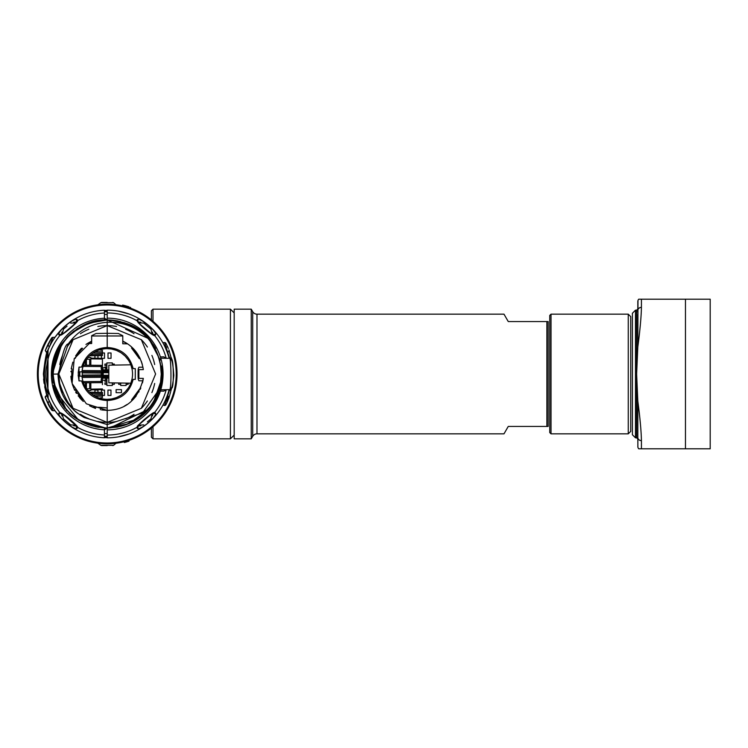 <?xml version="1.0" encoding="UTF-8"?>
<svg xmlns="http://www.w3.org/2000/svg" width="748" height="748" viewBox="0 0 748 748"><rect width="100%" height="100%" fill="white"/><g stroke="black" fill="none" stroke-linecap="round" stroke-linejoin="round"><path stroke-width="1.12" d="M112.322 365.136L112.322 362.911L106.899 362.911L106.899 369.877M121.896 364.968L118.867 365.024M120.699 383.013L120.699 385.491L126.122 385.491L126.122 383.107M106.899 378.123L106.899 385.491L112.322 385.491L112.322 382.864L113.612 382.892M121.457 389.643L116.108 389.643L116.108 392.672L121.457 392.672L121.457 389.643M107.936 395.421L110.966 395.421L110.966 390.082L107.936 390.082L107.936 395.421M102.429 395.421L104.505 395.421L104.505 390.082L101.466 390.082L101.466 392.41M97.96 392.354L97.96 390.082L94.931 390.082L94.931 392.298M111.041 352.972L108.011 352.972L108.011 358.32L111.041 358.32L111.041 352.972M101.466 355.59L101.466 358.32L104.505 358.32L104.505 352.972L102.429 352.972M97.96 355.646L97.96 358.283M94.931 355.702L94.931 358.227M106.899 368.493L105.618 368.493M104.898 367.801L104.898 367.062L106.899 367.062M106.899 365.51L104.898 365.51L104.898 364.07L106.899 364.07M106.899 378.357L105.618 378.357M106.899 381.34L104.898 381.34L104.898 380.199M105.618 379.9L106.899 379.9M106.899 384.322L104.898 384.322L104.898 382.892L106.899 382.892M114.313 365.099L114.313 364.07L112.322 364.07M114.313 382.901L114.313 384.322L112.322 384.322M120.699 384.322L118.708 384.322L118.708 382.976M128.123 383.144L128.123 384.322L126.122 384.322M85.487 387.034L85.487 382.798M85.487 365.202L85.487 360.966M84.907 386.005A0.86 0.86 0 0 0 84.384 384.968M84.384 363.032A0.86 0.86 0 0 0 84.907 361.995M86.431 388.483L86.431 382.789M86.431 365.211L86.431 359.517M86.628 388.764L89.667 388.764L89.667 382.761M89.667 365.239L89.667 359.236L86.628 359.236M90.826 365.248L90.826 357.507L87.984 357.507M87.984 390.493L90.826 390.493L90.826 382.752M155.285 335.132A61.813 61.813 0 0 0 154.78 334.515M137.847 320.303A61.813 61.813 0 0 0 137.146 319.91M38.213 374A68.994 68.994 0 0 1 107.216 305.006A68.994 68.994 0 0 1 176.21 374A68.994 68.994 0 0 1 107.216 442.994A68.994 68.994 0 0 1 38.213 374A68.994 68.994 0 0 1 107.216 305.006A68.994 68.994 0 0 1 176.21 374A68.994 68.994 0 0 1 107.216 442.994A68.994 68.994 0 0 1 38.213 374M107.216 310.364A63.636 63.636 0 0 0 104.421 310.429M107.216 437.374A63.374 63.374 0 0 1 104.421 437.309M104.421 310.691A63.374 63.374 0 0 1 107.216 310.626M104.421 437.571A63.636 63.636 0 0 0 107.216 437.636M104.421 427.987L104.421 429.782L102.831 429.679L104.421 429.782L104.421 437.767A63.832 63.832 0 0 1 51.528 405.192L51.098 404.416M52.463 341.181L51.528 342.808A63.832 63.832 0 0 1 104.421 310.233L104.421 318.218L102.831 318.321L104.421 318.218L104.421 320.013M85.898 425.621L85.01 425.247M83.43 424.537L81.943 423.807M81.803 423.742L80.055 422.798M77.932 421.563L75.735 420.142M73.014 418.16L70.228 415.851M67.198 412.961L66.694 412.438M64.552 410.044L63.851 409.193M60.962 405.313L59.943 403.752M60.354 404.388L59.326 402.733M59.298 402.695L59.008 402.2M59.027 402.228L59.41 402.882M59.541 403.097L60.149 404.07M61.224 405.687L61.897 406.641M65.366 410.989L66.722 412.466M67.049 412.812L68.966 414.701M75.931 420.264L77.764 421.461M78.082 421.657L79.971 422.76M81.644 423.649L84.384 424.976M85.468 425.444L86.357 425.808M86.132 322.285L84.917 322.79M83.439 323.463L81.728 324.305M79.765 325.361L77.558 326.67M70.19 332.187L68.171 334.057M67.806 334.421L66.432 335.843M66.17 336.114L64.88 337.563M63.487 339.255L62.224 340.91M61.588 341.789L61.065 342.537M60.074 344.052L59.494 344.987M59.382 345.165L59.017 345.782M84.842 322.827L86.076 322.304M69.171 414.888L71.069 416.58M75.903 420.254L76.698 420.778M69.171 333.112L71.069 331.42M51.098 343.584L51.528 342.808A63.832 63.832 0 0 0 48.031 350.092L47.937 388.577A61.046 61.046 0 0 0 59.962 412.653C64.066 413.373 80.027 427.978 77.362 427.248L77.175 428.258C75.052 431.222 56.586 416.215 58.999 413.008L59.962 412.653A1.599 1.477 88.8 0 0 61.168 413.279L68.685 418.506C74.856 423.789 77.474 426.341 76.53 426.164L76.698 425.883M104.421 313.019A61.046 61.046 0 0 0 77.362 320.752C79.999 320.041 64.066 334.627 59.962 335.347L58.999 334.992C56.652 331.729 75.099 316.75 77.175 319.742L77.362 320.752A1.599 1.477 -171.2 0 0 76.53 321.836L69.854 328.512C63.589 333.617 60.691 335.684 61.168 334.721L61.42 334.936M49.48 346.782L52.893 337.357L54.969 337.32L59.924 331.13M63.832 327.175L64.618 326.455M70.331 321.902L71.528 321.079M75.193 318.779L76.52 318.031M83.112 314.889L84.44 314.375M88.956 312.832L90.022 312.524M46.694 352.85L45.291 350.522L46.759 352.355L49.256 346.941L47.853 344.641L45.291 350.522L51.584 338.077A1.599 1.58 -147.2 0 1 52.893 337.357L54.997 337.283L54.669 337.769M54.585 337.881L54.108 338.582M53.781 339.078L53.351 339.751M49.48 401.218L48.994 400.171M47.535 374L47.76 388.025A2.394 1.459 -179.8 0 0 47.937 388.577L48.031 397.908C46.638 397.207 45.086 389.231 43.384 374C45.086 358.769 46.638 350.803 48.031 350.092L47.919 360.499M49.807 346.081L49.499 346.745M48.218 349.634L43.384 374.14M48.667 348.568L48.882 348.082M46.928 394.963L46.413 393.439M45.75 391.204L44.674 386.753M44.076 383.35L43.58 379.002M47.919 387.501A2.394 1.459 -179.8 0 0 47.76 388.025L48.171 398.263M48.218 398.357L47.161 395.645M51.528 405.192A63.832 63.832 0 0 1 48.031 397.908A63.832 63.832 0 0 0 51.528 405.192L52.463 406.819M54.585 410.119L54.108 409.418M53.781 408.922L53.351 408.249M54.501 409.988L54.969 410.68L52.893 410.643A1.599 1.58 -32.8 0 1 51.584 409.923L50.537 408.258M84.44 433.625L83.112 433.101M76.52 429.969L75.071 429.146M71.593 426.968L70.331 426.098M64.618 421.545L63.776 420.769M59.999 416.945L54.997 410.717L52.912 410.68L49.405 401.059M76.502 426.061L73.743 425.799M62.009 415.953L61.28 413.289M61.28 334.711L62.009 332.047M73.743 322.201L76.502 321.939M51.369 338.405L50.555 339.714M50.425 339.938L49.181 342.098M48.648 343.08L47.62 345.118M47.367 345.651L45.899 348.97M54.389 338.161L54.941 337.367M48.573 404.78L45.291 397.478L51.369 409.595M50.434 408.081L49.256 406.042M49.041 405.64L48.788 405.173M45.647 398.385L45.291 397.478L45.647 398.385M46.703 395.271L46.759 395.645A1.599 1.234 159.2 0 0 45.291 397.478L47.853 403.359L49.256 401.059L46.75 395.599M82.841 323.753L81.962 324.183M74.847 328.484L73.94 329.139M66.198 336.086L65.497 336.862M60.354 343.613L59.877 344.351M55.202 353.645L55.015 354.131M55.015 393.869L55.202 394.355M65.497 411.138L66.198 411.914M73.94 418.861L74.847 419.516M81.962 423.817L82.841 424.247M104.421 429.782L107.216 428.258L104.421 429.782A55.848 55.848 0 0 1 51.36 374A55.848 55.848 0 0 1 104.421 318.218L107.216 319.742L104.421 319.695M66.151 409.839L66.918 410.68M90.779 425.575L97.455 427.192M53.117 382.957L52.519 374.122L55.361 390.98C64.291 413.681 81.074 426.042 105.72 428.034L107.216 428.052L107.216 410.381L101.588 409.941M107.216 407.987L107.216 410.381L86.357 403.808L72.098 383.5L74.202 358.722L91.658 341.107L91.658 343.5L87.254 343.584L91.658 341.107L91.658 335.702L96.053 333.505L107.216 333.309L107.216 347.493C120.961 348.269 129.61 355.319 133.172 368.614L135.285 368.614L135.285 379.386L133.172 379.386C129.61 392.681 120.961 399.731 107.216 400.507L107.216 407.987L100.606 407.351L100.391 409.736M142.494 382.883L143.336 378.385C138.249 399.264 126.206 409.932 107.216 410.381L107.216 400.507C94.201 399.853 85.665 393.326 81.626 380.938L78.998 380.891L78.998 367.109L78.175 373.355M78.998 367.109L81.626 367.062C85.665 354.674 94.201 348.147 107.216 347.493L107.216 319.948L105.188 319.976M98.82 320.583L94.893 321.322L98.801 320.583M77.652 328.466L76.754 329.045M101.635 320.219L95.594 321.173M96.099 321.06L101.663 320.219M80.26 327.138L88.937 323.127L107.216 319.948C88.161 320.49 73.192 328.428 62.29 343.753C56.24 352.86 53.192 362.911 53.155 373.888L52.519 374.122C52.51 363.042 55.604 352.897 61.794 343.697C75.987 326.801 91.134 318.882 107.216 319.948L97.848 320.761M62.037 343.332L52.36 374L52.669 368.278M58.54 349.064L60.738 345.277M67.245 336.974L73.912 331.046M80.962 326.539L66.17 338.133M100.522 320.35L86.731 323.856M62.168 343.94L61.794 343.697C55.773 352.186 52.631 362.294 52.36 374L53.099 382.845M70.667 414.317L74.968 417.73M87.937 424.612L89.405 425.126M107.114 428.052L97.334 427.173L107.095 428.052M87.31 424.378L84.187 423.059M59.7 401.022L57.474 396.795M55.707 392.597L53.594 385.407L55.698 392.578M53.604 385.444L54.987 390.54M57.026 395.804L58.222 398.31M69.302 413.074L71.705 415.196M81.364 421.676L87.862 424.584M97.212 427.155L107.076 428.052M98.764 427.407L97.586 427.22M88.142 424.686L86.768 424.163M74.865 417.655L69.947 413.663M57.035 395.832L59.083 399.928M69.349 413.111L72.145 415.57M81.448 421.722L88.077 424.658M105.72 428.034L78.624 420.133L55.156 391.036L52.36 374.122M98.156 427.314L95.239 426.753M76.698 418.917L70.078 413.784M64.898 408.399L59.531 400.713M57.923 397.721L55.623 392.363M54.006 364.454L55.773 357.394M57.774 352.14L58.858 349.84M62.645 343.416L65.328 339.826M67.03 337.844L70.817 334.038M80.167 420.806L72.509 415.449M60.485 401.171L56.483 392.653M65.861 408.819L54.006 383.509L53.155 374.122L57.998 374.037C58.699 393.345 67.442 407.838 84.225 417.515L107.216 424.555L107.216 422.396L141.344 408.305L155.603 374L141.344 339.695L107.216 325.604L73.08 339.695L58.821 374L73.08 408.305L107.216 422.396L107.216 410.381M88.937 323.127L80.139 327.213M88.685 323.22L72.481 332.579L67.283 337.563M67.385 337.451L65.805 339.255M59.588 399.563L55.763 390.596L54.006 383.546M61.981 403.593L64.973 407.725M67.918 411.12L70.564 413.738M74.828 417.281L77.502 419.161M89.48 425.06L97.773 427.23M60.476 346.838L56.483 355.347M54.006 364.491L53.155 374M97.838 427.239L88.685 424.78M79.12 420.18L71.247 414.355M164.719 401.704L165.177 400.732A63.832 63.832 0 0 1 107.216 437.832L107.216 428.052C74.426 424.892 56.409 406.921 53.155 374.122C56.306 341.228 74.323 323.164 107.216 319.948L107.216 310.168A63.832 63.832 0 0 1 165.177 347.268L164.719 346.287M97.848 326.521A48.396 48.396 0 0 1 107.216 325.604L107.216 322.266C90.602 323.585 77.614 330.803 68.255 343.921C65.328 343.809 62.168 353.823 58.755 373.991L59.616 382.864M62.542 392.597A48.396 48.396 0 0 1 59.859 383.948C71.518 417.749 82.813 413.7 84.225 417.515M67.021 400.956A48.396 48.396 0 0 0 73.08 408.305M80.419 414.299A48.396 48.396 0 0 0 88.816 418.758M97.848 421.479A48.396 48.396 0 0 0 116.585 421.479M59.859 383.948A48.396 48.396 0 0 1 59.756 383.472M59.756 364.528A48.396 48.396 0 0 1 62.542 355.403M67.021 347.044A48.396 48.396 0 0 1 73.08 339.695M80.419 333.702A48.396 48.396 0 0 1 88.816 329.242M68.264 343.921L57.998 373.963M87.254 343.584L85.964 344.463M80.354 350.662L82.589 348.306L81.476 348.288L79.316 350.644L80.354 350.662L76.567 355.908L75.642 355.926L79.325 350.644M72.808 362.163L71.2 368.858L72.004 368.867L71.733 376.74L71.733 371.26L70.938 371.242M70.91 376.366L71.733 376.74L72.004 379.133L71.2 379.143L70.938 376.758L71.733 376.74M71.2 379.143L71.827 382.452M72.378 384.509L74.669 390.269M76.418 393.364L75.642 392.074L76.567 392.092L75.267 389.671L74.37 389.652M79.316 397.356L81.467 399.713L82.589 399.694L78.129 395.86M81.467 399.713L83.299 401.424M89.62 405.846L95.548 408.464M76.53 392.083L82.589 399.694M74.379 358.348L75.267 358.329L76.53 355.917M78.175 374.645L78.25 376.151L79.802 376.151L79.802 371.85L78.25 371.85L82.243 371.85L82.243 376.151L78.409 376.151A28.882 28.882 0 0 0 78.69 378.544L78.998 380.891M81.971 371.85A25.329 25.329 0 0 1 107.216 348.671L107.216 347.493L107.216 348.671A25.329 25.329 0 0 1 132.546 374A25.329 25.329 0 0 1 107.216 399.329A25.329 25.329 0 0 1 81.971 376.151M104.449 348.82L101.915 349.232M97.399 350.644L96.109 351.233M85.478 360.994L84.776 362.238M82.981 366.614L82.364 369.101M78.409 371.85L79.166 367.109A28.882 28.882 0 0 0 78.409 371.85M82.364 378.899L82.981 381.387M84.776 385.762L85.478 387.006M96.109 396.767L97.399 397.356M101.915 398.768L104.449 399.18M107.216 399.329L107.216 400.507L107.216 399.329L111.003 399.049M79.166 380.891L78.69 378.544A28.882 28.882 0 0 0 79.166 380.891M70.901 371.719L71.705 371.728M71.705 376.272L70.901 376.281M126.842 343.36L122.775 341.378L122.775 335.702L118.38 333.505L107.216 333.309L107.216 329.419M107.216 329.7L107.216 330.915M102.429 359.554L102.429 369.101L101.242 369.101L101.99 370.699L103.205 370.933L101.99 370.699L102.728 369.802L108.815 370.12M102.429 370.166L102.429 370.84M102.429 371.896L102.429 376.104M102.429 377.16L102.429 384.631M102.429 366.576L102.429 364.117M102.429 381.424L102.429 383.883M102.429 395.075L102.429 397.553L99.372 398.086M89.601 392.204L102.429 392.429L102.429 394.832L92.93 394.925M95.071 396.234L102.429 396.113M102.429 355.384L102.429 352.925M102.429 351.887L102.429 353.168L92.93 353.084M102.429 350.447L99.372 349.914L102.429 350.447L102.429 351.841L95.071 351.766M102.429 359.059L90.826 358.853M90.826 389.147L102.429 388.941M105.618 378.142L105.618 380.18L102.429 380.236M102.429 367.764L105.618 367.82L105.618 369.858M81.981 371.719L108.815 371.934M83.467 365.183L101.242 365.342L101.242 366.539L102.429 366.539A1.197 1.197 0 0 0 101.242 365.342A1.197 1.197 0 0 1 102.429 366.539L103.205 370.933L108.815 371.008M82.243 372.925L101.242 373.084L101.242 371.887A1.197 1.197 0 0 1 102.429 373.084A1.197 1.197 0 0 0 101.242 371.887A1.197 1.197 -89.5 0 1 101.962 372.139M81.981 376.281L108.815 376.066M102.429 374.916L101.242 374.916L101.242 376.113A1.197 1.197 0 0 0 102.429 374.916A1.197 1.197 0 0 1 101.242 376.113A1.197 1.197 0 0 0 102.429 374.916A1.197 1.197 -90.5 0 1 101.242 376.113L101.99 376.104L101.242 376.113M108.815 376.992L101.99 377.301L101.242 378.899L101.99 377.301L102.99 377.076M83.467 382.817L101.242 382.658A1.197 1.197 0 0 0 102.429 381.461L101.242 381.461L101.242 382.658A1.197 1.197 0 0 0 102.429 381.461M103.205 376.113L101.99 376.104L103.205 376.113L103.215 375.318L103.205 376.113M107.216 311.766L104.421 311.72L107.216 311.766M107.216 436.234L104.421 436.28L107.216 436.234M107.216 428.258L104.421 428.305M102.429 369.101L102.728 369.802M103.205 370.933L103.215 369.811L108.815 369.914M108.815 377.88L103.215 377.974L103.205 377.067M101.242 378.899L102.429 378.899L101.242 378.899L101.242 381.461L83.056 381.62M108.815 372.728L103.215 372.682L103.205 371.887M108.815 375.272L103.215 375.318L103.215 372.682M102.429 355.571L89.601 355.796L102.429 355.571M90.826 389.848L102.429 389.643M102.429 358.357L90.826 358.152M137.903 321.855A1.599 1.543 -140 0 0 137.258 319.742L137.071 320.752A1.599 1.477 -8.8 0 1 137.903 321.836C137.183 321.967 140.68 325.24 148.385 331.663L153.256 334.721A1.599 1.477 88.8 0 1 154.471 335.347L155.434 334.992A1.599 1.543 -140 0 0 153.237 334.721M137.258 319.742C139.511 316.694 158.015 332.177 155.434 334.992M160.97 389.166L160.381 391.101L163.765 391.167L166.243 389.699M166.243 358.301L163.765 356.833L160.381 356.899L163.765 356.833M155.434 413.008A1.599 1.543 140 0 1 153.237 413.279A1.599 1.477 91.2 0 0 154.471 412.653L155.434 413.008C157.996 415.841 139.53 431.297 137.258 428.258L137.071 427.248C139.24 422.714 154.845 410.755 154.471 412.653A61.046 61.046 0 0 0 166.196 389.745M165.607 399.778L165.177 400.732A63.832 63.832 0 0 0 169.095 389.652L169.011 390.007M169.011 358.002L169.095 358.348A63.832 63.832 0 0 0 165.177 347.268L165.607 348.213M166.196 358.255A61.046 61.046 0 0 0 154.471 335.347C154.817 337.236 139.268 325.315 137.071 320.752A61.046 61.046 0 0 0 107.216 312.954M107.216 318.152A55.848 55.848 0 0 1 163.064 374A55.848 55.848 0 0 1 107.216 429.848M161.577 386.8L162.222 383.687M162.746 380.012L163.027 376.038M163.027 371.962L162.746 367.988M162.222 364.304L161.577 361.2M160.97 358.834L160.381 356.899M138.95 328.045L137.688 327.194M137.726 327.222L138.52 327.746M138.763 327.914L139.829 328.662M143.336 331.401L145.262 333.112M142.99 331.102L145.449 333.281M147.964 335.796L149.123 337.077M149.647 337.685L150.311 338.479M152.377 341.135L152.751 341.658M154.041 343.556L154.612 344.454M155.275 345.539L157.323 349.325M158.595 352.102L158.894 352.822M160.502 390.718L160.353 391.185M158.894 395.178L158.613 395.86M157.323 398.675L155.275 402.461M154.584 403.602L154.041 404.444M152.76 406.332L152.368 406.865M148.693 411.409L147.954 412.204M145.439 414.719L142.98 416.898M138.95 419.965L137.688 420.806M145.262 414.888L143.336 416.599M141.484 418.104L141.007 418.469M139.829 419.338L138.773 420.086M138.52 420.254L137.726 420.778M153.153 413.289L152.414 415.953M140.689 425.799L137.931 426.061M137.931 321.939L140.689 322.201M152.414 332.047L153.153 334.711M117.202 427.155L124.233 425.388M133.181 421.62L136.276 419.843M146.271 411.961L147.795 410.372M151.367 406.071L154.864 400.788M155.986 398.74L157.482 395.645M160.222 387.932L160.455 387.015M162.045 375.692L162.073 374.206M161.4 382.415L162.064 374.757M154.584 401.255L155.696 399.292M157.071 396.552L158.726 392.578M161.381 382.546L162.073 374.122L161.568 366.67M121.101 426.295L107.216 428.052L137.454 419.104L152.957 403.845L161.886 378.413L162.054 374C158.782 341.35 140.512 323.332 107.216 319.948L147.739 338.227C136.211 326.979 122.7 321.659 107.216 322.266L107.216 319.948L111.396 320.097L107.216 319.948C130.694 321.518 156.687 330.476 162.073 373.878L162.073 374.122M118.399 321.079L116.37 320.696M123.953 322.519L128.778 324.295M162.073 373.738L161.465 365.996L162.073 373.691M154.163 346.034L153.134 344.426M117.258 427.145L126.253 424.696M138.707 418.263L141.765 415.991M149.095 408.913L155.388 399.862M123.972 322.528L129.806 324.744M132.331 325.941L133.976 326.811M143.663 333.599L146.187 335.964M148.646 338.573L149.301 339.33M150.778 341.153L155.556 348.456M160.231 360.115L159.885 358.89M155.425 348.203L153.19 344.51M146.253 336.02L143.766 333.683M133.135 326.362L130.161 324.903M120.493 321.546L119.456 321.303M115.575 320.574L111.415 320.097M161.886 378.413C159.38 399.797 148.291 414.916 128.6 423.779L107.216 428.052L107.216 424.555L142.606 412.887L158.913 389.792C150.152 413.803 132.91 426.566 107.216 428.052L127.188 424.35M134.406 420.946L138.847 418.169M156.117 398.488L157.604 395.365M159.352 390.811L159.642 389.914M160.24 360.143L149.02 339.003M146.29 336.058L143.859 333.776M133.901 326.773L129.582 324.641M127.768 323.884L124.084 322.566M120.531 321.556L119.848 321.397M117.67 320.929L115.996 320.64M111.929 320.144L107.235 319.948M107.216 319.948L111.359 320.097C142.139 325.174 158.913 343.108 161.699 373.888L161.699 374C161.596 387.52 157.145 399.404 148.328 409.642L154.013 401.059M128.6 423.779L148.328 409.642M157.744 393.205L160.474 383.266M161.259 375.234L161.213 371.541M148.067 409.399L109.937 427.987M149.488 407.697L151.442 405.079M157.772 393.149L160.39 383.752M148.132 338.676L148.562 339.181M153.948 346.838L157.95 355.337M160.427 364.491L161.699 373.888M125.496 424.873L116.613 427.239L123.803 425.453M148.572 408.81L150.544 406.323M156.584 396.01L158.52 391.026M133.041 421.489L136.192 419.628M116.585 320.761L134.285 327.213M141.942 332.57L147.552 338.012M160.521 365.043L160.381 364.22M157.987 355.431L153.742 346.483M146.468 336.834L137.548 329.26M112.49 320.2L111.359 320.097M107.216 428.052L117.408 427.089M125.973 424.696L141.596 415.71M145.982 411.671L149.563 407.604M154.135 400.853L158.034 392.42M160.427 383.509L161.269 374.14L160.409 364.37M158.913 389.792A54.052 54.052 0 0 0 147.739 338.227M107.216 325.604A48.396 48.396 0 0 1 116.585 326.521M125.617 329.242A48.396 48.396 0 0 1 134.014 333.702M141.344 339.695A48.396 48.396 0 0 1 147.403 347.044M151.891 355.403A48.396 48.396 0 0 1 154.668 364.528M154.668 383.472A48.396 48.396 0 0 1 151.891 392.597M147.403 400.956A48.396 48.396 0 0 1 141.344 408.305M134.014 414.299A48.396 48.396 0 0 1 125.617 418.758M118.324 311.14L129.105 314.038M139.259 318.798L141.802 320.35M147.795 324.726L148.441 325.268M156.351 333.253L156.809 333.814M164.279 345.398L163.868 344.594M162.774 342.584L164.541 342.519L165.916 343.341M156.809 414.186L156.351 414.747M148.441 422.732L147.795 423.274M141.802 427.65L139.259 429.202M129.105 433.962L118.324 436.86M166.757 396.992L165.177 400.732L166.093 400.722L164.541 405.481L162.942 405.126M163.877 403.387L164.289 402.583M167.019 351.672L167.346 352.579M167.898 354.206L168.693 356.824M168.693 391.176L167.898 393.794M167.346 395.421L167.122 396.038M165.991 349.092L166.327 349.905M166.337 398.076L165.991 398.89M160.381 391.101L163.765 391.167M143.336 378.385L138.885 378.385L138.885 369.615L143.336 369.615C141.12 356.226 134.266 346.726 122.775 341.107M133.368 399.292L136.173 396.029M138.773 392.111L138.025 391.812L139.072 391.587M140.437 388.829L140.802 387.997M124.271 406.145L127.123 404.453M135.556 351.186L133.845 350.401L138.025 356.188L138.95 356.207L136.482 352.392M138.95 356.207L138.025 356.188L139.296 358.601L131.554 348.044L133.845 350.401L134.892 350.382L130.9 346.38M142.316 364.416L141.222 361.05M139.427 357.086L140.175 358.591M127.599 343.856L122.775 343.771L122.775 341.378M138.025 391.812L131.554 399.956L139.296 389.399L138.025 391.812M133.845 397.599L134.892 397.618M123.242 341.34L122.775 341.331M132.667 348.026L131.554 348.044M139.296 358.601L140.185 358.619M142.962 367.221L138.876 367.221L138.09 369.316M138.885 378.385L138.09 377.59L138.09 370.41L138.885 369.615M138.09 378.684L138.876 380.779L142.962 380.779M140.185 389.381L139.296 389.399M131.554 399.956L132.686 399.974M130.825 364.809L108.815 365.192L108.815 382.808L130.825 383.191M111.826 398.908L116.221 397.674M116.538 397.553L120.961 395.281M121.073 395.206L125.038 392.008M125.131 391.915L128.422 387.866M129.722 385.631L130.769 383.322M130.919 382.939L132.125 378.61M132.312 377.441L132.443 376.272M132.527 375.131L132.546 374.561M132.546 373.439L132.527 372.869M132.443 371.728L132.312 370.559M132.125 369.39L130.919 365.061M130.769 364.678L129.722 362.369M128.422 360.134L125.131 356.085M125.038 355.992L121.073 352.794M120.961 352.719L116.538 350.447M116.221 350.326L111.826 349.092M111.003 348.951L107.216 348.671M169.674 358.423L166.093 347.268L165.177 347.268L166.739 350.952M167.515 346.623L166.093 347.278L164.541 342.519L165.934 343.369L167.879 347.427M172.582 384.631L168.889 398.123A1.599 1.599 -165 0 0 167.43 395.944L168.908 398.086L172.582 384.631L168.889 398.123L165.934 404.631A1.599 1.599 0 0 1 164.541 405.481A1.599 1.599 0 0 0 165.934 404.631A1.599 1.599 0 0 1 164.541 405.481M171.46 357.937L172.582 363.369L168.898 349.886L172.274 361.621M172.021 360.368L171.526 358.189M166.841 345.174L166.14 343.771M166.121 343.734L165.934 343.369A1.599 1.599 0 0 0 164.541 342.519A1.599 1.599 0 0 1 165.934 343.369M167.515 401.377L166.093 400.732L169.674 389.577M167.43 352.056L167.43 352.056A1.599 1.599 0 0 0 168.889 349.877A1.599 1.599 0 0 1 167.43 352.056L167.608 352.037M167.197 352.168L168.104 354.861M168.113 393.13L167.206 395.814M164.756 346.361L165.121 347.137M165.177 347.268L166.084 349.335M166.206 349.625L167.056 351.794M167.702 353.608L168.178 355.076M168.169 392.943L167.561 394.813M167.056 396.216L166.196 398.394M166.084 398.665L165.177 400.732M164.766 401.611L164.495 402.162M164.139 402.873L163.728 403.677M163.251 404.565L162.727 405.519M166.589 400.956L168.328 396.244M162.251 358.227L163.157 358.245M160.783 358.199L168.132 358.329M164.354 358.264L163.242 358.245M166.037 358.292L164.289 358.264M160.783 389.801L169.132 389.652C172.012 393.541 171.086 351.251 169.132 358.348L169.132 358.348C171.161 358.152 172.592 358.442 173.826 375.431C172.526 387.296 170.955 392.036 169.132 389.652L169.132 389.652M164.981 389.727L166.505 389.699M165.345 389.717L166.467 389.699M167.019 389.689L168.132 389.671M163.176 389.755L162.643 389.764M171.404 387.857C174.368 391.298 173.424 353.869 171.404 360.143M47.797 392.887C46.292 391.709 45.16 385.416 44.384 374C45.16 362.584 46.292 356.291 47.797 355.113M47.741 361.78L47.741 386.22M46.928 383.088L47.76 388.1M47.76 359.9L46.928 364.912M138.707 424.873L151.844 413.84M147.375 421.863L150.984 418.833L147.375 421.863M151.844 334.16L138.707 323.127M147.375 326.137L150.984 329.167L147.375 326.137M143.981 323.295L150.769 328.989L143.981 323.295M75.726 323.127L62.589 334.16M67.058 326.137L63.449 329.167L67.058 326.137M70.452 424.705L63.449 418.833L70.452 424.705M62.589 413.84L75.473 425.173L70.667 424.883M107.216 319.742L104.421 318.218M37.4 374A69.816 69.816 0 0 0 107.216 443.816A69.816 69.816 0 0 0 177.033 374A69.816 69.816 0 0 0 107.216 304.184A69.816 69.816 0 0 0 37.4 374M159.464 420.301L158.838 421.002L159.464 420.301M158.726 421.124L158.221 421.666L158.735 421.124M158.071 421.825L157.024 422.919L158.08 421.825M150.367 428.885L148.263 430.474L150.367 428.885M54.959 420.301L55.586 421.002L54.959 420.301M55.707 421.124L56.212 421.666L55.698 421.124M56.352 421.825L57.409 422.919L56.352 421.825M64.066 428.885L66.161 430.474L64.066 428.885M54.959 327.699L55.586 326.998L54.959 327.699M55.698 326.876L56.212 326.324L55.698 326.876M56.352 326.175L57.409 325.081L56.352 326.175M64.066 319.116L66.161 317.526L64.066 319.116M159.464 327.699L158.838 326.998L159.464 327.699M158.735 326.876L158.211 326.324L158.735 326.876M158.08 326.175L157.024 325.081L158.08 326.175M150.367 319.116L148.263 317.526L150.367 319.116M66.161 317.526A69.816 69.816 0 0 1 148.263 317.526M128.245 307.428L125.514 306.624M131.676 308.606L130.152 308.054M78.25 310.476L79.008 310.139L78.25 310.476M80.027 309.7L81.28 309.186M82.757 308.606L84.402 308.017L82.757 308.606M87.703 306.97L95.482 305.175L88.077 306.858M81.28 309.176L80.027 309.691M84.692 307.914L83.29 308.41L84.692 307.924M80.363 309.55L81.233 309.204M81.027 309.279L80.466 309.513M126.431 306.886L118.951 305.175L126.431 306.886M111.134 304.296L103.299 304.296L111.134 304.296M129.741 307.914L131.143 308.41L130.217 307.241M127.319 307.138L128.076 307.372M136.173 437.524L135.425 437.861L136.173 437.524M131.676 439.394L130.03 439.983L131.676 439.394M80.027 438.3L81.28 438.824M82.757 439.394L84.402 439.983L82.757 439.394M81.28 438.814L80.027 438.309M84.683 440.076L83.28 439.581L84.683 440.076M82.084 439.132L80.373 438.45M118.951 442.825L111.143 443.704L126.608 441.068M95.482 442.825L103.289 443.704L87.825 441.068M131.152 439.581L129.75 440.076L131.152 439.581M80.475 438.496L81.036 438.721M81.242 438.805L82.046 439.123M80.251 438.403L81.345 438.842L80.251 438.403M81.925 439.076L82.589 439.328M85.085 440.217L86.048 440.525M88.142 441.161L97.586 443.153M116.884 443.143L127.366 440.843M134.182 438.403L133.097 438.842L134.182 438.403M127.375 440.843L126.281 441.161M131.835 439.328L132.508 439.076M85.057 440.207L86.02 440.525M93.865 442.526L86.516 440.675L93.865 442.526L102.607 443.667M111.461 443.686L110.452 443.742M111.695 443.676L120.568 442.526L127.908 440.675M125.72 441.32L126.319 441.152M123.579 441.872L122.653 442.087L123.579 441.872M126.711 441.872C131.947 440.217 131.947 440.217 126.711 441.872C121.391 443.255 121.391 443.255 126.711 441.872C130.928 440.563 130.928 440.563 126.711 441.872C122.438 443.003 122.438 443.003 126.711 441.872M103.243 443.704L102.214 443.639M104.103 443.742L102.093 443.629M103.579 443.723L104.14 443.751M104.243 443.751L105.01 443.779M106.618 443.816L108.133 443.807M110.021 443.76L111.078 443.704M113.154 443.564L114.098 443.48M115.725 443.293L117.586 443.04M97.82 443.181L100.812 445.303L113.621 445.303L115.996 443.265L114.855 443.396M113.481 443.536L112.985 443.573M111.863 443.658L111.256 443.695M110.04 443.76L108.89 443.798M108.376 443.807L106.394 443.807M105.505 443.798L104.58 443.77M101.672 443.592L99.11 443.34M97.464 443.134L96.875 443.05M99.961 443.433L101.448 443.573M115.201 443.358L117.913 442.994L115.201 443.358M111.041 443.714L117.913 442.994L111.041 443.714M103.467 443.714L110.9 443.714L103.467 443.714M117.913 442.994L114.163 443.471M104.748 443.77L103.813 443.732M105.926 443.807L110.293 443.751M124.823 441.554L124.318 441.685M129.881 440.03L129.198 440.263L129.881 440.039M124.196 441.722L123.495 441.89L124.196 441.722M126.917 440.974L125.823 441.292M128.993 441.17A70.611 70.611 0 0 1 124.318 442.507L125.421 442.227A70.611 70.611 0 0 0 125.823 442.115L126.917 441.806A70.611 70.611 0 0 0 128.993 441.17M124.925 442.358L124.823 442.386A70.611 70.611 0 0 0 126.319 441.975L125.72 442.143A70.611 70.611 0 0 1 125.421 442.227L124.925 442.358M88.142 306.839L97.586 304.847M86.048 307.475L85.085 307.783M82.589 308.672L81.925 308.924M116.884 304.857L120.176 305.399M129.376 307.793L128.404 307.475M111.695 304.324L126.281 306.839M131.835 308.672L132.508 308.924M133.088 309.158L134.182 309.597M86.02 307.475L85.057 307.793M93.865 305.474L86.516 307.325L93.865 305.474L102.607 304.333M111.461 304.314L110.452 304.258M129.797 307.933L130.386 308.139L129.797 307.933M122.906 305.969L122.616 305.091L123.766 305.352M126.506 306.904L125.729 306.68M126.711 306.961L126.711 306.128C121.391 304.745 121.391 304.745 126.711 306.128C131.947 307.783 131.947 307.783 126.711 306.128L126.655 306.119M124.009 305.418L124.636 305.567M125.346 305.754L126.225 305.997M128.796 306.764L126.711 306.128M123.532 305.296L124.243 305.474M124.579 305.558L125.468 305.782M128.955 306.811A70.611 70.611 0 0 0 127.908 306.484L128.899 306.802M124.823 305.614A70.611 70.611 0 0 1 125.505 305.792A70.611 70.611 0 0 0 125.421 305.773A70.611 70.611 0 0 1 125.505 305.792A70.611 70.611 0 0 0 124.439 305.521M103.243 304.296L102.214 304.361M104.103 304.258L102.093 304.371M103.579 304.277L104.14 304.249M104.243 304.249L105.01 304.221M106.618 304.184L108.133 304.193M110.021 304.24L111.078 304.296M113.154 304.436L114.098 304.52M115.725 304.707L117.586 304.96M97.82 304.819L100.812 302.697L113.621 302.697L115.996 304.735L114.855 304.604M113.481 304.464L112.985 304.427M111.863 304.343L111.256 304.305M110.04 304.24L108.89 304.202M108.376 304.193L106.394 304.193M105.505 304.202L104.58 304.23M101.672 304.408L99.11 304.66M97.464 304.866L96.875 304.95M99.961 304.567L101.448 304.427M115.201 304.642L117.913 305.006L115.201 304.642M111.041 304.286L117.913 305.006L111.041 304.286M103.467 304.286L110.9 304.286L103.467 304.286M117.913 305.006L114.163 304.529M104.748 304.23L103.813 304.268M105.926 304.193L110.293 304.249M124.196 306.278L123.495 306.11L124.196 306.278M107.216 445.574L101.7 445.574L107.216 445.574M107.216 302.426L101.7 302.426L107.216 302.426M151.395 319.948L151.395 310.766L152.994 309.167L152.994 321.285M234.18 435.074L230.431 438.833L152.994 438.833L151.395 437.234L151.395 428.052M152.994 438.833L152.994 426.715M230.431 438.833L230.431 309.167L152.994 309.167M251.244 438.833L234.18 438.833L234.18 309.167L251.244 309.167L251.244 438.833L252.702 436.318L252.702 311.682L251.244 309.167M252.702 436.318A4.946 4.946 0 0 1 256.985 433.84L256.985 314.16A4.946 4.946 0 0 1 252.702 311.682M256.985 433.84L503.984 433.84L508.257 426.444L548.153 426.444L546.872 426.444L546.872 321.556L548.153 321.556L508.257 321.556L503.984 314.16L508.257 321.556M256.985 314.16L503.984 314.16M548.153 321.556L548.153 426.444M508.257 426.444L503.984 433.84M710.198 299.2L710.198 448.8L710.198 299.2L638.708 299.2A3.59 3.59 0 0 0 637.829 301.556L637.829 312.075M640.858 299.2L641.419 299.2L641.419 307.363C641.242 316.853 640.036 330.083 637.801 347.053L637.988 300.509M637.829 431.287L637.801 400.956L636.632 374L637.801 347.053M637.801 400.956C640.036 417.917 641.242 431.147 641.419 440.637A3.59 3.151 180 0 1 637.829 437.486L637.829 404.649M710.198 448.8L638.708 448.8L641.419 448.8L641.419 440.637M637.876 447.014L637.829 437.486M637.904 447.145L638.044 447.659M638.708 299.2A3.59 3.59 0 0 0 637.829 301.556L637.829 310.514A3.59 3.151 0 0 1 641.419 307.363M637.829 346.82L637.829 314.441M637.829 316.273L637.829 343.351M637.829 404.715L637.829 434.653M635.482 310.168L632.406 313.244L632.406 434.756L635.482 437.832L635.482 310.168L636.632 310.168L636.632 437.832L637.829 439.029M638.708 448.8A3.59 3.59 0 0 1 637.829 446.444M549.743 432.568L549.743 315.432L551.024 314.16L551.024 433.84L549.743 432.568M628.255 314.16L630.732 316.628L630.732 431.372L628.255 433.84L628.255 314.16L551.024 314.16M710.198 438.786L710.198 445.154L710.198 438.786M710.198 309.289L710.198 315.656L710.198 309.289M710.198 433.924L710.198 419.6L710.198 433.924M710.198 314.076L710.198 328.4L710.198 314.076M685.467 448.8L685.467 299.2M710.198 316.049L710.198 326.848L710.198 316.049M710.198 312.103L710.198 301.313L710.198 312.103M710.198 435.897L710.198 446.687L710.198 435.897M710.198 431.951L710.198 421.152L710.198 431.951M76.53 426.164A1.599 1.477 171.2 0 0 77.362 427.248A61.046 61.046 0 0 0 104.421 434.981M61.168 334.721A1.599 1.477 -88.8 0 0 59.962 335.347A61.046 61.046 0 0 0 47.937 359.423L47.451 374M77.175 428.258A1.599 1.543 -140 0 1 76.52 426.145M58.999 413.008A1.599 1.543 40 0 0 61.186 413.279M58.999 334.992A1.599 1.543 -40 0 1 61.196 334.721M77.175 319.742A1.599 1.543 140 0 0 76.52 321.855M43.384 374L44.384 374M55.156 391.036L55.838 390.811M57.998 374.037L58.755 373.991M91.658 335.974L122.775 335.974M100.606 407.351L92.341 407.202M104.421 319.873A54.202 54.202 0 0 1 107.216 319.798M83.056 366.38L101.242 366.539L101.242 369.101M82.121 370.531L101.99 370.699M102.429 373.084L101.242 373.084L101.242 374.916L82.243 375.075M82.121 377.469L101.99 377.301M107.216 314.478L104.421 314.431M107.216 433.522L104.421 433.569M90.957 393.42L102.429 393.626M102.429 354.374L90.957 354.58M107.216 435.046A61.046 61.046 0 0 0 137.071 427.248A1.599 1.477 8.8 0 0 137.903 426.164L137.903 426.164C133.163 428.931 156.276 409.408 153.256 413.279A1.599 1.477 91.2 0 1 153.256 413.279L153.013 413.064M137.258 428.258A1.599 1.543 -40 0 0 137.903 426.145M168.908 398.086A1.599 1.599 0 0 0 169.001 397.534M47.872 374L47.283 374M59.522 402.396L58.914 402.041L59.522 402.396M59.129 345.585L59.737 344.585M60.373 343.575L60.756 343.005M63.028 339.835L65.244 337.152M66.516 335.749L71.322 331.205M78.905 325.857L80.41 325.006M82.663 323.837L83.542 323.416M84.524 322.968L85.122 322.706M47.853 344.641L51.593 338.049M52.912 337.32L51.584 338.077M52.912 410.68C51.182 409.633 49.499 407.192 47.853 403.359M46.694 395.15L45.291 397.478M101.242 382.004L102.429 381.985M101.242 365.996L102.429 366.015M108.815 378.086L103.215 378.189M165.906 404.677L166.589 403.331M166.86 402.789L167.879 400.573M168.337 348.503L167.178 345.885M166.757 345.015L165.738 343.08M166.449 389.699L167.496 389.68M162.26 389.773L163.298 389.755M48.564 393.869L47.367 392.794L45.123 384.322L44.282 374L45.525 361.49L47.75 354.561M47.75 360.91L47.227 374L47.75 387.09M47.657 362.238A39.261 39.261 0 0 0 47.657 385.762M152.096 414.149L150.984 418.833M138.96 425.173L143.766 424.883M138.96 322.827L143.766 323.117M152.096 333.851L150.984 329.167M62.336 333.851L63.449 329.167M75.473 322.827L70.667 323.117M62.336 414.149L63.449 418.833M113.621 445.303L112.733 445.574M100.812 445.303L101.7 445.574M100.812 302.697L101.7 302.426M113.621 302.697L112.733 302.426M151.395 428.856L150.413 428.847M151.395 319.144L150.413 319.153M234.18 312.926L230.431 309.167M636.632 310.168L637.829 308.971M635.482 437.832L636.632 437.832M628.255 433.84L551.024 433.84"/></g></svg>
